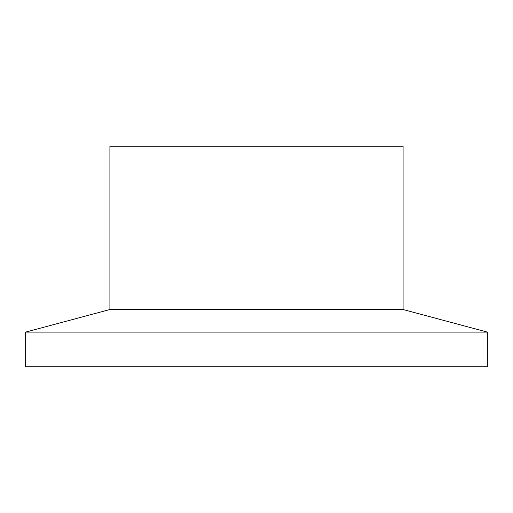 <?xml version="1.0" encoding="UTF-8"?>
<svg xmlns="http://www.w3.org/2000/svg" width="513" height="513" viewBox="0 0 513 513"><rect width="100%" height="100%" fill="white"/><g stroke="black" fill="none" stroke-linecap="round" stroke-linejoin="round"><path stroke-width="0.77" d="M25.65 366.731L487.35 366.731L487.35 332.103L25.65 332.103L25.65 366.731M25.65 332.103L109.91 309.525L403.09 309.525L487.35 332.103M109.91 309.525L109.91 146.269L403.09 146.269L403.09 309.525"/></g></svg>
